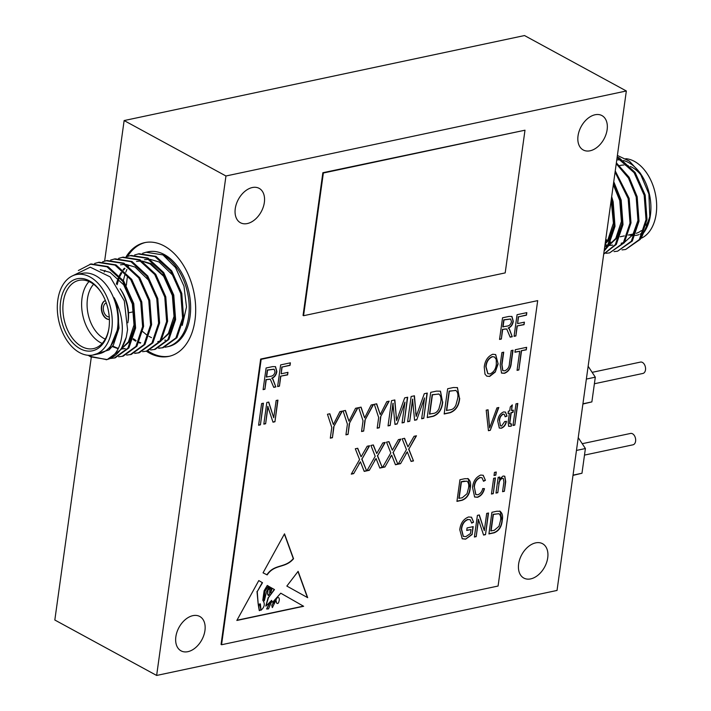 <?xml version="1.0" encoding="UTF-8"?>
<svg xmlns="http://www.w3.org/2000/svg" width="711" height="711" viewBox="0 0 711 711"><rect width="100%" height="100%" fill="white"/><g stroke="black" fill="none" stroke-linecap="round" stroke-linejoin="round"><path stroke-width="1.07" d="M582.229 443.7L630.577 433.434A5.812 3.777 78 0 1 635.598 441.202A5.812 3.777 78 0 1 632.986 444.81L584.486 455.102M592.13 372.351L640.478 362.086A5.812 3.777 78 0 1 645.499 369.844A5.812 3.777 78 0 1 642.886 373.453L594.387 383.753M622.036 249.899L625.609 249.49L639.322 239.545L646.006 219.708L644.175 195.232L634.123 172.711L617.095 157.584M625.609 249.49L640.318 239.331L647.01 219.495L645.17 195.018L635.127 172.497L619.379 158.002L617.184 156.971M604.252 250.139L607.318 246.335L614.002 226.507L612.171 202.031L611.344 199.009M604.128 251.027L608.314 246.13L615.006 226.294L613.166 201.817L611.673 196.645M603.719 254.005L615.317 244.637L622.009 224.809L620.17 200.324L613.531 183.296M603.701 254.103L616.313 244.424L623.005 224.596L621.174 200.12L613.753 181.705M606.03 253.294L609.603 252.885L623.316 242.94L630.008 223.103L628.168 198.627L615.077 172.124M609.603 252.885L624.32 242.727L631.004 222.89L629.173 198.413L615.246 170.942M614.037 251.596L617.61 251.187L631.315 241.242L638.007 221.405L636.176 196.929L628.48 178.061L616.241 163.734M617.61 251.187L632.319 241.029L639.011 221.192L637.172 196.716L629.137 177.288L616.366 162.846M616.766 159.948A41.087 26.716 78 0 1 621.583 160.108M623.494 160.517A41.087 26.716 78 0 1 640.647 173.804M639.882 172.613L641.384 174.888A41.087 26.716 78 0 1 650.414 215.113A41.087 26.716 78 0 1 650.21 216.464L649.872 218.499L648.894 194.041L639.882 172.613L629.404 161.13L617.397 155.451M650.032 217.459A41.087 26.716 78 0 1 643.935 232.39M641.642 237.198L649.872 218.499M625.751 158.686A41.087 26.716 78 0 1 656.173 213.887A41.087 26.716 78 0 1 640.94 238.372M628.942 234.914A36.821 23.943 -102 0 0 631.501 235.43M632.292 235.51A36.821 23.943 -102 0 0 634.425 235.537M635.367 235.457A36.821 23.943 -102 0 0 638.825 234.657M640.024 234.177A36.821 23.943 -102 0 0 642.993 232.461M644.299 231.422A36.821 23.943 -102 0 0 645.064 230.728M650.494 213.087A34.883 22.681 78 0 1 646.059 225.325M641.402 230.577A34.883 22.681 78 0 1 636.229 233.315M78.361 270.527L91.079 263.923L107.974 266.581L123.723 281.076L133.766 303.597L135.605 328.073L128.913 347.91L115.2 357.855L110.632 358.477M90.075 264.137L106.97 266.794L122.719 281.289L132.77 303.81L134.601 328.286L127.918 348.123L114.204 358.068M166.854 346.888L168.294 346.586A48.446 31.497 -102 0 0 190.05 316.519A48.446 31.497 -102 0 0 148.172 251.801L146.084 252.245L162.979 254.902A48.446 31.497 78 0 1 188.611 316.822A48.446 31.497 78 0 1 166.854 346.888A48.446 31.497 78 0 1 164.979 347.199M123.35 280.561L124.976 274.41M125.758 272.206L126.922 269.433M128.647 266.092L129.082 265.345M142.644 253.267L146.084 252.245M134.646 254.965L139.089 253.729L155.985 256.387L171.733 270.882L181.776 293.403L183.616 317.879L176.923 337.716L163.21 347.661L158.642 348.283M138.085 253.943L154.98 256.6L170.729 271.095L180.781 293.616L182.611 318.093L175.919 337.929L162.215 347.875M126.647 256.671L131.082 255.427L147.977 258.093L163.726 272.589L173.777 295.109L175.608 319.586L168.925 339.414L155.211 349.359L150.634 349.981M130.086 255.64L146.981 258.306L162.73 272.793L172.773 295.314L174.613 319.799L167.92 339.627L154.207 349.572M118.639 258.369L123.083 257.124L139.978 259.791L155.727 274.286L165.779 296.807L167.609 321.283L160.917 341.12L147.204 351.065L142.635 351.678M104.197 271.984L105.077 270.438M122.079 257.338L138.983 260.004L154.722 274.499L164.774 297.02L166.614 321.496L159.922 341.324L146.208 351.278M110.64 260.066L115.084 258.831L131.979 261.488L147.728 275.984L157.771 298.504L159.611 322.981L152.918 342.818L139.205 352.763L134.637 353.385M114.08 259.044L130.975 261.701L146.724 276.197L156.776 298.718L158.606 323.194L151.923 343.031L138.21 352.976M102.642 261.764L107.077 260.528L123.972 263.186L139.72 277.681L149.772 300.202L151.612 324.678L144.92 344.515L131.206 354.46L126.629 355.082M106.081 260.741L122.976 263.399L138.725 277.894L148.768 300.415L150.608 324.891L143.915 344.728L130.202 354.673M94.634 263.461L99.078 262.226L115.973 264.883L131.722 279.379L141.773 301.899L143.604 326.376L136.912 346.213L123.207 356.158L118.63 356.78M98.082 262.439L114.978 265.096L130.726 279.592L140.769 302.113L142.609 326.589L135.917 346.426L122.203 356.371M162.712 347.768L159.113 348.079M138.707 352.86L135.117 353.171M93.319 354.976L99.078 353.749A41.087 26.716 -102 0 0 117.528 328.251A41.087 26.716 -102 0 0 82.014 273.38L76.246 274.597A41.087 26.716 -102 0 0 57.804 300.095A41.087 26.716 -102 0 0 93.319 354.976A41.087 26.716 -102 0 0 111.769 329.477A41.087 26.716 -102 0 0 76.246 274.597M72.344 275.93L90.261 267.185L110.125 276.863L124.301 300.824L127.562 329.691L126.274 337.218A48.446 31.497 78 0 1 108.863 358.993C117.431 353.936 121.928 343.92 122.345 328.944C122.239 318.101 119.492 307.685 114.107 297.713C118.053 307.881 119.368 318.093 118.044 328.331L109.121 349.892L92.519 355.127M108.97 327.958A36.821 23.943 78 0 1 108.783 329.166A36.821 23.943 78 0 1 79.65 348.434A36.821 23.943 78 0 1 60.604 301.624A36.821 23.943 78 0 1 100.873 291.901A36.821 23.943 78 0 1 108.97 327.958M101.166 292.363A34.883 22.681 -102 0 0 78.974 280.356A34.883 22.681 -102 0 0 63.315 302.006A34.883 22.681 -102 0 0 93.47 348.603A34.883 22.681 -102 0 0 108.863 328.624M102.153 343.431A34.883 22.681 78 0 1 82.041 298.033A34.883 22.681 78 0 1 89.017 281.556M93.594 284.249A31.008 20.157 -102 0 0 87.462 298.807A31.008 20.157 -102 0 0 105.237 339.111M105.37 300.54A9.687 6.301 -102 0 0 101.46 306.432A9.687 6.301 -102 0 0 109.387 319.443M105.388 300.575A9.687 6.301 -102 0 0 101.753 306.37A9.687 6.301 -102 0 0 109.387 319.399M106.268 302.922A7.172 4.666 -102 0 0 103.406 307.268A7.172 4.666 -102 0 0 109.236 316.902M146.413 351.234A58.133 37.799 -102 0 0 168.871 356.371A58.133 37.799 -102 0 0 194.974 320.288A58.133 37.799 -102 0 0 144.724 242.629A58.133 37.799 -102 0 0 126.131 256.698M147.844 350.914A58.133 37.799 -102 0 0 169.591 356.202M175.857 636.745A19.57 12.994 118.6 0 0 181.038 650.849A19.57 12.994 118.6 0 0 204.946 630.568A19.57 12.994 118.6 0 0 199.764 616.473A19.57 12.994 118.6 0 0 175.857 636.745M518.63 563.974A19.57 12.994 118.6 0 0 523.82 578.07A19.57 12.994 118.6 0 0 547.728 557.788A19.57 12.994 118.6 0 0 542.537 543.693A19.57 12.994 118.6 0 0 518.63 563.974M578.034 135.863A19.57 12.994 118.6 0 0 583.224 149.968A19.57 12.994 118.6 0 0 607.132 129.686A19.57 12.994 118.6 0 0 601.941 115.582A19.57 12.994 118.6 0 0 578.034 135.863M235.261 208.643A19.57 12.994 118.6 0 0 240.451 222.739A19.57 12.994 118.6 0 0 264.35 202.466A19.57 12.994 118.6 0 0 259.168 188.362A19.57 12.994 118.6 0 0 235.261 208.643M225.956 175.99L156.642 675.45L557.033 590.441L626.338 90.981L225.956 175.99L124.132 120.559L104.633 261.097M626.338 90.981L524.514 35.55L124.132 120.559M156.642 675.45L54.827 620.019L91.292 357.215M442.757 401.902C442.082 409.305 438.909 414.104 433.23 416.317L427.213 417.588L430.724 392.339L436.465 391.121L440.509 391.21L442.5 401.768C441.824 409.163 438.651 413.962 432.972 416.175L433.23 416.317M504.659 370.813C507.725 369.64 509.334 367.063 509.476 363.063L511.209 350.594L513.022 350.212L511.298 362.672C510.96 368.102 508.676 371.657 504.446 373.311L501.548 373.088L500.171 365.027L501.904 352.576L503.717 352.185L501.984 364.654L502.855 370.653L504.659 370.813M521.527 350.861L518.87 369.978L517.057 370.36L519.705 351.252L514.942 352.256L515.288 349.732L526.638 347.324L526.291 349.848L521.27 350.727L518.87 369.978M280.809 376.323L279.441 386.162L277.628 386.553L280.632 364.903L290.39 362.832L290.035 365.365L282.098 367.054L281.156 373.799L287.964 372.351L287.617 374.884L280.552 376.19L279.441 386.162M263.417 403.208L260.422 424.849L258.6 425.24L261.604 403.59L263.417 403.208M268.029 406.514L265.638 423.747L263.825 424.129L266.821 402.488L268.758 402.07L273.735 417.757L276.126 400.506L277.948 400.124L274.944 421.765L272.997 422.183L267.771 406.372L265.638 423.747M511.822 316.395L513.04 321.159C512.507 324.518 510.862 326.802 508.125 328.011L509.378 328.917L512.249 336.738L510.187 337.174L506.756 329.051L504.997 328.997L502.686 329.495L501.353 339.049L499.54 339.431L502.544 317.79L508.96 316.431L511.947 316.466L513.289 321.301C512.755 324.66 511.12 326.944 508.374 328.144L508.552 328.242M474.353 487.035L475.872 494.572L477.792 494.767C480.307 493.852 481.96 491.772 482.733 488.537L484.475 488.706C483.302 493.203 480.983 496.065 477.499 497.282L474.637 497.016L472.539 487.417C473.206 481.267 475.943 477.134 480.743 475.046L483.222 475.303L485.417 480.325L483.524 481.276L482.014 477.765L480.316 477.588C476.726 479.223 474.744 482.369 474.353 487.035L475.739 494.5M496.26 472.024L495.834 475.117L494.021 475.499L494.447 472.406L496.26 472.024M495.443 477.925L493.256 493.665L491.443 494.047L493.63 478.307L495.443 477.925M499.575 511.049C502.277 512.667 503.166 515.813 502.242 520.479C501.664 526.824 498.944 530.939 494.074 532.832L488.919 533.925L491.923 512.284L496.847 511.236L500.313 511.316M293.545 558.73L284.507 533.837L263.052 572.835L267.167 574.906C274.65 563.779 285.235 568.658 293.545 558.73L293.288 558.597C284.978 568.516 274.393 563.636 266.909 574.764L267.167 574.906M268.403 595.48L269.665 593.854L269.753 589.348L271.069 587.624L271.566 587.908L270.669 592.752L272.26 588.308L274.482 589.579L268.456 597.667L265.878 606.145L271.611 600.431L272.597 602.27L280.765 593.178L303.633 606.287L236.843 620.463L258.786 580.585L262.51 582.727L257.258 591.579L258.2 604.332L260.386 603.95L261.026 610.251M260.137 603.808L260.999 610.225C264.625 607.061 265.23 603.728 262.803 600.226L264.119 590.77L267.274 585.455L268.625 586.228L265.052 591.01L264.101 599.586L264.332 600.804L266.634 591.365L269.442 586.691L270.216 587.135L267.923 590.397L267.718 593.996L268.527 595.578M307.676 597.675L298.122 571.351L286.844 586.068L307.676 597.675M537.694 300.629L261.168 359.339L221.556 644.744L498.082 586.033L537.694 300.629L260.653 359.055L221.05 644.459L221.556 644.744M275.379 366.6L276.597 371.355C276.064 374.724 274.428 377.008 271.682 378.208L272.935 379.114L275.815 386.935L273.744 387.371L270.313 379.247L266.243 379.692L264.919 389.246L263.106 389.637L266.101 367.987L272.526 366.627L275.512 366.663L276.855 371.498C276.321 374.857 274.677 377.141 271.94 378.35L272.109 378.439M498.989 484.111L497.798 492.705L495.985 493.087L498.162 477.348L499.753 477.01L499.442 479.258L503.077 476.032L504.81 476.237L505.717 481.667L504.375 491.301L502.561 491.692L503.895 482.12L503.299 478.459L502.384 478.361C500.26 479.401 499.131 481.32 498.989 484.111L497.798 492.705M470.478 533.517L471.029 529.544L466.718 530.459L467.065 527.926L473.197 526.629L472.095 534.556L465.625 539.142L462.257 538.796L459.768 529.713C460.568 523.198 463.51 518.95 468.585 516.968L471.517 517.226L473.588 522.176L471.695 523.127L470.247 519.75L468.069 519.528C464.265 521.092 462.106 524.327 461.599 529.233L463.332 536.387L465.865 536.636L470.478 533.517M478.601 519.394L476.21 536.627L474.397 537.009L477.401 515.368L479.33 514.96L484.315 530.646L486.706 513.395L488.519 513.004L485.515 534.654L483.578 535.063L478.352 519.261L476.21 536.627M467.598 478.494C470.3 480.121 471.189 483.258 470.264 487.933C469.687 494.269 466.967 498.384 462.097 500.277L456.942 501.379L459.946 479.729L464.87 478.69L468.336 478.77M517.804 403.466L514.8 425.107L512.987 425.489L515.99 403.848L517.804 403.466M513.066 410.194L512.782 412.247L510.969 412.629L509.68 421.952L509.609 423.578L511.44 423.907L511.36 426.111L508.641 426.316L508.161 422.147L509.405 413.153L508.045 413.447L508.356 411.198L509.725 410.905L510.267 406.968L512.32 404.897L511.538 410.523L513.351 410.131L513.04 412.38L511.227 412.771L509.929 422.094L509.858 423.72L510.649 424.076M499.557 420.645L500.473 425.871L501.602 425.996L504.721 421.516L506.499 421.41C505.761 424.929 504.028 427.204 501.291 428.244L499.309 428.031L497.736 421.081C498.135 416.548 500.091 413.509 503.601 411.936L505.494 412.113L507.014 416.122L505.157 416.788L504.241 414.291L503.29 414.184C500.979 415.437 499.735 417.597 499.557 420.645L500.348 425.8M498.811 407.492L490.306 430.306L488.43 430.706L486.2 410.167L488.075 409.776L489.621 427.995L496.927 407.892L498.811 407.492M489.666 376.448L486.777 376.155L484.991 374.146L484.244 367.098C484.929 360.708 487.764 356.424 492.759 354.238L495.691 354.585L498.127 363.899L495.265 372.049L489.666 376.448L486.644 376.083M517.244 326.127L515.884 335.965L514.062 336.347L517.066 314.706L526.824 312.636L526.478 315.169L518.532 316.848L517.599 323.594L524.407 322.154L524.051 324.678L516.995 325.985L515.884 335.965M412.798 399.262L409.74 421.303L407.625 421.747L411.127 396.498L414.442 395.796L416.202 416.406L424.28 393.707L427.275 393.067L423.774 418.317L421.659 418.77L424.547 397.929L416.762 419.81L414.593 420.272L412.549 399.12L409.74 421.303M459.706 398.302C459.03 405.705 455.849 410.505 450.17 412.718L444.162 413.989L447.663 388.739L453.414 387.522L457.449 387.611L459.448 398.169C458.773 405.563 455.6 410.371 449.921 412.576L450.17 412.718M359.251 463.883L353.687 473.624L351.27 474.139L359.57 459.59L355.304 448.774L357.722 448.259L361.108 456.844L367.178 446.25L369.604 445.735L361.979 459.093L366.627 470.878L364.21 471.393L360.433 461.803L353.687 473.624M393.21 403.421L390.143 425.462L388.028 425.907L391.53 400.657L394.845 399.955L396.605 420.565L404.683 397.867L407.687 397.227L404.177 422.485L402.062 422.929L404.959 402.088L397.165 423.969L394.996 424.431L392.952 403.279L390.143 425.462M380.776 417.064L379.292 427.764L377.177 428.218L378.661 417.517L374.324 404.31L376.697 403.812L380.243 414.602L386.775 401.671L389.148 401.164L380.518 416.93L379.292 427.764M365.152 420.379L363.668 431.079L361.552 431.533L363.037 420.832L358.7 407.634L361.072 407.127L364.619 417.917L371.16 404.986L373.524 404.479L364.903 420.245L363.668 431.079M349.528 423.703L348.043 434.403L345.928 434.848L347.412 424.147L343.075 410.949L345.448 410.443L348.994 421.232L355.536 408.301L357.909 407.794L349.279 423.56L348.043 434.403M374.875 460.568L369.311 470.309L366.894 470.815L375.195 456.275L370.929 445.459L373.346 444.944L376.732 453.529L382.802 442.935L385.22 442.42L377.603 455.778L382.251 467.562L379.825 468.069L376.057 458.488L369.311 470.309M390.49 457.253L384.935 466.985L382.518 467.5L390.81 452.96L386.544 442.135L388.97 441.629L392.348 450.214L398.427 439.62L400.844 439.105L393.227 452.454L397.876 464.239L395.449 464.754L391.681 455.164L384.935 466.985M406.114 453.929L400.56 463.67L398.133 464.185L406.434 449.645L402.168 438.82L404.595 438.305L407.972 446.89L414.051 436.296L416.468 435.79L408.852 449.139L413.491 460.924L411.074 461.439L407.296 451.849L400.56 463.67M333.912 427.018L332.428 437.718L330.304 438.163L331.788 427.471L327.46 414.264L329.833 413.758L333.37 424.547L339.911 411.616L342.284 411.118L333.655 426.876L332.428 437.718M322.856 172.729L303.055 315.435L303.561 315.711L505.192 272.9L524.994 130.202L322.856 172.729L323.363 173.004L303.561 315.711M145.444 242.487A58.133 37.799 -102 0 0 127.624 256.315M128.193 320.981A31.008 20.157 -102 0 0 121.377 290.621L120.186 288.826A34.883 22.681 78 0 1 127.882 322.776M126.274 337.218L120.914 349.608L107.201 359.553L90.599 356.833L88.182 355.296M106.703 359.659L91.595 356.62L89.577 355.358M100.242 269.709L110.081 272.384L123.652 284.764L132.344 304.015L134.015 324.936L128.389 341.893L121.661 348.452M124.754 348.683L121.297 349.03M118.177 348.71L112.285 346.586M140.298 343.155L138.983 342.711M135.694 341.164L133.081 339.476M116.355 283.92L118.168 278.303M119.377 275.601L121.11 272.473M123.074 269.709L124.381 268.189M142.875 261.47L150.083 263.888L163.654 276.268L172.355 295.518L174.017 316.448L168.391 333.397L161.664 339.956M151.496 337.654L148.981 336.365M146.502 334.757L142.778 331.646M126.354 285.2L127.233 277.672M114.107 297.713L117.342 307.205L119.013 328.127L113.378 345.075L109.085 349.919M134.743 326.847L129.384 341.68L121.359 348.932M125.252 348.568L121.448 348.79M118.373 348.328L117.297 348.043M116.737 347.866L112.694 346.053M120.532 264.821L124.763 264.394M126.22 264.456L135.081 267.078L150.101 281.618M140.742 342.764L139.232 342.204M136.103 340.605L133.348 338.703M117.102 284.755L118.835 278.961M119.955 276.259L121.723 272.9M123.572 270.144L124.958 268.438M127.936 265.585L128.451 265.185M136.539 261.417L140.769 260.999M142.227 261.061L151.088 263.674L166.098 278.223M174.755 318.35L169.396 333.183L161.361 340.445M160.171 340.96L157.753 341.671M144.537 259.719L148.768 259.302M150.225 259.364L159.086 261.977L174.106 276.526M108.863 358.993L106.197 359.766M162.979 254.902L175.537 267.567L183.98 286.186L186.504 306.992L182.265 325.416M619.645 165.565L620.507 165.387A34.883 22.681 78 0 1 623.689 165.059M625.147 165.139A34.883 22.681 78 0 1 628.426 165.796M630.266 166.463A34.883 22.681 78 0 1 642.78 177.501M605.745 239.367L608.092 240.869M610.633 242.113L612.144 242.682M621.156 243.286L623.565 242.575M624.765 242.051L632.79 234.799L638.149 219.966M605.017 244.646L608.029 245.233M609.043 245.313L612.651 245.082M605.15 246.681L607.558 245.97M608.758 245.455L616.784 238.194L622.143 223.361M605.07 244.229L608.785 239.891L614.144 225.058M605.63 240.194L607.692 241.411M610.376 242.629L611.7 243.073M604.954 245.099L607.852 245.517M608.696 245.544L612.153 245.197M609.06 244.966L615.788 238.407L621.414 221.459L619.743 200.529L613.317 184.798M605.194 243.349L607.781 240.105L613.415 223.156L611.184 200.173M524.994 130.202L323.363 173.004M261.168 359.339L260.653 359.055M307.419 597.533L297.962 571.475M270.447 601.808L266.741 609.016L268.491 608.883L271.522 601.888L270.198 601.675L266.625 608.936M276.828 603.035A1.306 0.862 118.6 0 0 277.148 603.443A1.306 0.862 118.6 0 0 278.694 602.315L279.361 599.924L279.067 598.04L277.654 597.08L275.904 599.977L276.579 602.892A1.306 0.862 118.6 0 0 276.89 603.301A1.306 0.862 118.6 0 0 277.023 603.355M275.904 599.977L277.654 597.08M260.75 608.66L259.799 605.159L258.564 605.194L259.399 610.66L260.564 609.985L260.75 608.66M259.666 605.105L258.564 605.194M258.306 605.061L259.275 610.589M272.251 588.317L274.224 589.446L268.456 597.667M268.207 597.524L265.79 605.968M271.469 600.377L272.482 602.173M280.756 593.187L303.633 606.287M236.967 620.25L303.384 606.145M258.777 580.594L262.51 582.727M262.261 582.585L257.258 591.579M257 591.445L258.2 604.332M267.274 585.455L268.625 586.228M268.367 586.086L265.052 591.01M264.794 590.868L264.101 599.586M263.843 599.444L264.216 600.715M269.442 586.699L270.216 587.135M269.967 587.002L268.385 589.223M268.127 589.081L267.923 590.397M267.674 590.263L267.718 593.996M268.269 595.445L267.46 593.854M271.06 587.633L271.566 587.908M271.309 587.775L270.562 592.654M272.037 605.345L272.384 607.585L275.486 601.23L274.926 601.035L271.78 605.203L272.269 607.514M275.646 599.844L276.579 602.892M274.668 600.893L271.78 605.203M270.198 601.675L271.38 601.826M263.052 572.826L266.909 574.764M293.288 558.597L284.382 534.059M270.189 379.185L265.985 379.55L264.919 389.246M264.661 389.113L263.132 389.432M271.682 378.208L272.935 379.114M272.686 378.972L275.815 386.935M275.557 386.793L273.691 387.193M274.064 369.178L267.318 369.996L266.341 377.026L270.855 376.261C273.006 375.977 274.402 374.528 275.033 371.897L274.197 369.249L267.567 370.138L266.598 377.159M497.54 492.563L496.011 492.892M499.469 477.072L499.442 479.258M504.686 476.174L505.459 481.534L504.375 491.301M504.126 491.168L502.588 491.488M503.175 478.396L502.384 478.361M502.135 478.219C500.002 479.267 498.873 481.178 498.731 483.969M466.745 530.255L471.029 529.544M472.913 526.682L472.095 534.556M471.837 534.414L465.625 539.142M465.376 539.009L462.123 538.725M471.393 517.164L473.588 522.176M473.339 522.043L471.677 522.869M470.122 519.679L468.069 519.528M467.811 519.394C464.007 520.959 461.848 524.194 461.341 529.091L461.599 529.233M461.341 529.091L463.208 536.316M475.961 536.485L474.424 536.814M479.134 514.995L484.315 530.646M488.235 513.066L485.515 534.654M485.266 534.512L483.516 534.885M500.188 511.253L501.984 520.345C501.406 526.682 498.687 530.797 493.816 532.69L494.074 532.832M493.816 532.69L488.946 533.73M498.998 513.742L493.132 514.293L490.83 530.877L494.207 530.353L498.998 526.273L500.428 520.834C501.131 517.519 500.606 515.137 498.873 513.68L493.39 514.426L491.088 531.01M495.158 477.988L493.256 493.665M493.007 493.523L491.47 493.852M495.976 472.077L495.834 475.117M495.576 474.975L494.047 475.303M484.218 488.573C483.053 493.07 480.725 495.923 477.241 497.149L477.499 497.282M477.241 497.149L474.513 496.945M483.098 475.241L485.417 480.325M485.16 480.183L483.498 481.018M481.88 477.694L480.316 477.588M480.058 477.454C476.477 479.081 474.486 482.227 474.095 486.893M468.211 478.699L470.007 487.79C469.429 494.127 466.709 498.251 461.839 500.144L462.097 500.277M461.839 500.144L456.969 501.175M464.23 481.089L461.155 481.738L458.853 498.322L462.23 497.798L467.02 493.718L468.451 488.288C469.153 484.964 468.629 482.582 466.896 481.134L461.412 481.871L459.11 498.464M467.02 481.187L464.479 481.223M517.519 403.519L514.8 425.107M514.542 424.965L513.013 425.294M511.182 423.96L511.36 426.111M511.102 425.969L510.009 426.396M509.76 426.253L508.516 426.236M508.072 413.242L509.405 413.153M512 405.226L511.538 410.523M509.609 423.578L510.4 423.943L509.609 423.578M506.25 421.276C505.503 424.787 503.77 427.071 501.042 428.111L501.291 428.244M501.042 428.111L499.184 427.96M505.37 412.051L507.014 416.122M506.765 415.979L505.148 416.557M504.108 414.229L503.29 414.184M503.041 414.042C500.722 415.304 499.478 417.455 499.3 420.512M498.473 407.563L490.306 430.306M490.048 430.164L488.404 430.519M487.835 409.82L489.621 427.995M506.632 328.989L502.428 329.353L501.353 339.049M501.104 338.907L499.566 339.236M508.125 328.011L509.378 328.917M509.12 328.775L512.249 336.738M511.991 336.596L510.125 336.996M510.507 318.981L503.752 319.799L502.775 326.82L507.29 326.056C509.449 325.78 510.845 324.323 511.476 321.692L510.64 319.043L504.01 319.932L503.033 326.962M265.381 423.605L263.852 423.934M268.562 402.115L273.735 417.757M277.663 400.186L274.944 421.765M274.686 421.632L272.944 421.996M263.141 403.27L260.422 424.849M260.164 424.716L258.626 425.036M279.183 386.029L277.654 386.349M290.106 362.894L290.035 365.365M289.786 365.223L282.098 367.054M281.84 366.912L281.156 373.799M287.688 372.413L287.617 374.884M287.36 374.741L280.552 376.19M518.612 369.836L517.084 370.164M514.968 352.061L519.705 351.252M526.362 347.377L526.291 349.848M526.033 349.714L521.27 350.727M512.738 350.274L511.04 362.53C510.702 367.969 508.418 371.515 504.188 373.177L504.446 373.311M504.188 373.177L501.424 373.017M503.432 352.247L501.735 364.521L502.73 370.582M495.558 354.513L498.127 363.899M497.869 363.756L495.265 372.049M495.016 371.915L489.417 376.315M494.403 356.949L492.172 356.629C488.341 358.353 486.217 361.677 485.8 366.609L487.782 373.622M492.421 356.771C488.59 358.486 486.475 361.819 486.057 366.752L487.906 373.702L490.003 373.924C493.745 372.253 495.851 369.018 496.322 364.219L496.242 359.49L494.527 357.02L492.172 356.629M515.626 335.823L514.089 336.152M526.549 312.698L526.478 315.169M526.22 315.026L518.532 316.848M518.275 316.715L517.599 323.594M524.123 322.207L524.051 324.678M523.803 324.545L516.995 325.985M409.483 421.161L407.652 421.552M414.202 395.849L415.926 412.833M415.668 412.691L416.202 416.406M427 393.13L423.774 418.317M423.516 418.184L421.685 418.575M416.762 419.81L424.547 397.929M416.504 419.668L414.575 420.077M432.972 416.175L427.24 417.393M440.376 391.148L442.5 401.768M438.998 394.045L432.172 394.703L429.488 414.051L433.381 413.42C435.781 413.127 437.647 411.536 438.98 408.656L440.642 402.319C441.46 398.444 440.856 395.663 438.82 393.974L432.43 394.836L429.746 414.193M449.921 412.576L444.188 413.793M457.324 387.548L459.448 398.169M455.947 390.455L449.121 391.103L446.437 410.451L450.33 409.82C452.729 409.527 454.587 407.936 455.92 405.057L457.591 398.72C458.408 394.845 457.795 392.063 455.769 390.375L449.379 391.246L446.695 410.594M353.438 473.482L351.394 473.917M357.535 448.294L361.108 456.844M369.222 445.815L361.979 459.093M361.73 458.95L366.627 470.878M366.369 470.735L364.139 471.215M358.993 463.741L360.433 461.803M389.895 425.32L388.055 425.711M394.605 400.009L396.329 416.993M396.08 416.85L396.605 420.565M407.403 397.289L404.177 422.485M403.928 422.343L402.088 422.734M397.165 423.969L404.959 402.088M396.916 423.827L394.987 424.245M379.034 427.631L377.203 428.013M376.501 403.848L380.243 414.602M388.784 401.244L380.518 416.93M363.419 430.946L361.579 431.337M360.886 407.163L364.619 417.917M373.159 404.559L364.903 420.245M347.795 434.261L345.955 434.652M345.262 410.487L348.994 421.232M357.535 407.874L349.279 423.56M369.062 470.167L367.018 470.602M373.159 444.979L376.732 453.529M384.847 442.5L377.603 455.778M377.354 455.635L382.251 467.562M381.994 467.42L379.763 467.891M374.617 460.426L376.057 458.488M384.678 466.851L382.642 467.287M388.784 441.664L392.348 450.214M400.471 439.185L393.227 452.454M392.97 452.32L397.876 464.239M397.618 464.105L395.378 464.576M390.241 457.111L391.681 455.164M400.302 463.536L398.258 463.963M404.408 438.349L407.972 446.89M416.086 435.87L408.852 449.139M408.594 449.005L413.491 460.924M413.242 460.79L411.002 461.261M405.865 453.796L407.296 451.849M332.17 437.576L330.331 437.967M329.637 413.802L333.37 424.547M341.911 411.198L333.655 426.876M588.139 366.263L595.303 377.177L586.362 379.079M595.303 377.177L591.872 401.902L582.931 403.795M591.872 401.902L582.896 404.035M578.239 437.612L585.402 448.534L576.461 450.427M585.402 448.534L581.971 473.25L573.03 475.144M581.971 473.25L572.995 475.383M620.205 236.772L624.311 235.901M628.204 235.074L632.31 234.195M134.281 311.605L128.504 312.84M164.756 340.187L165.405 340.054"/></g></svg>
